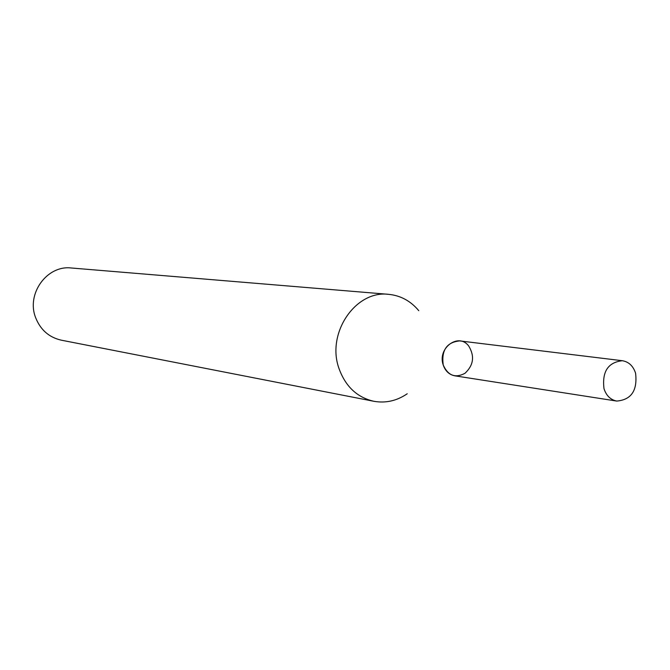 <?xml version="1.0" encoding="UTF-8"?>
<svg xmlns="http://www.w3.org/2000/svg" width="670" height="670" viewBox="0 0 670 670"><rect width="100%" height="100%" fill="white"/><g stroke="black" fill="none" stroke-linecap="round" stroke-linejoin="round"><path stroke-width="1" d="M418.775 310.687C410.677 300.989 400.635 295.537 388.659 294.339C355.485 290.01 326.089 333.384 339.037 368.617C345.561 386.54 357.152 397.427 373.81 401.28C385.66 403.382 396.808 400.878 407.243 393.751M388.659 294.339L71.313 267.992C46.984 264.952 26.021 293.946 35.678 317.773C40.543 329.916 49.086 337.387 61.288 340.176L373.81 401.28M622.355 360.72L459.695 340.904C446.756 342.211 441.262 350.259 443.239 365.05C448.037 375.635 455.282 378.391 464.955 373.316C473.573 365.259 474.837 356.172 468.74 346.072C458.682 332.228 437.083 348.132 443.239 365.05C445.374 371.13 449.243 374.723 454.855 375.828L616.76 401.07C631.308 399.797 637.58 390.518 635.587 373.224C633.217 365.988 628.803 361.817 622.355 360.72C608.05 362.319 601.936 371.649 604.005 388.717C606.325 395.719 610.579 399.839 616.76 401.07"/></g></svg>
